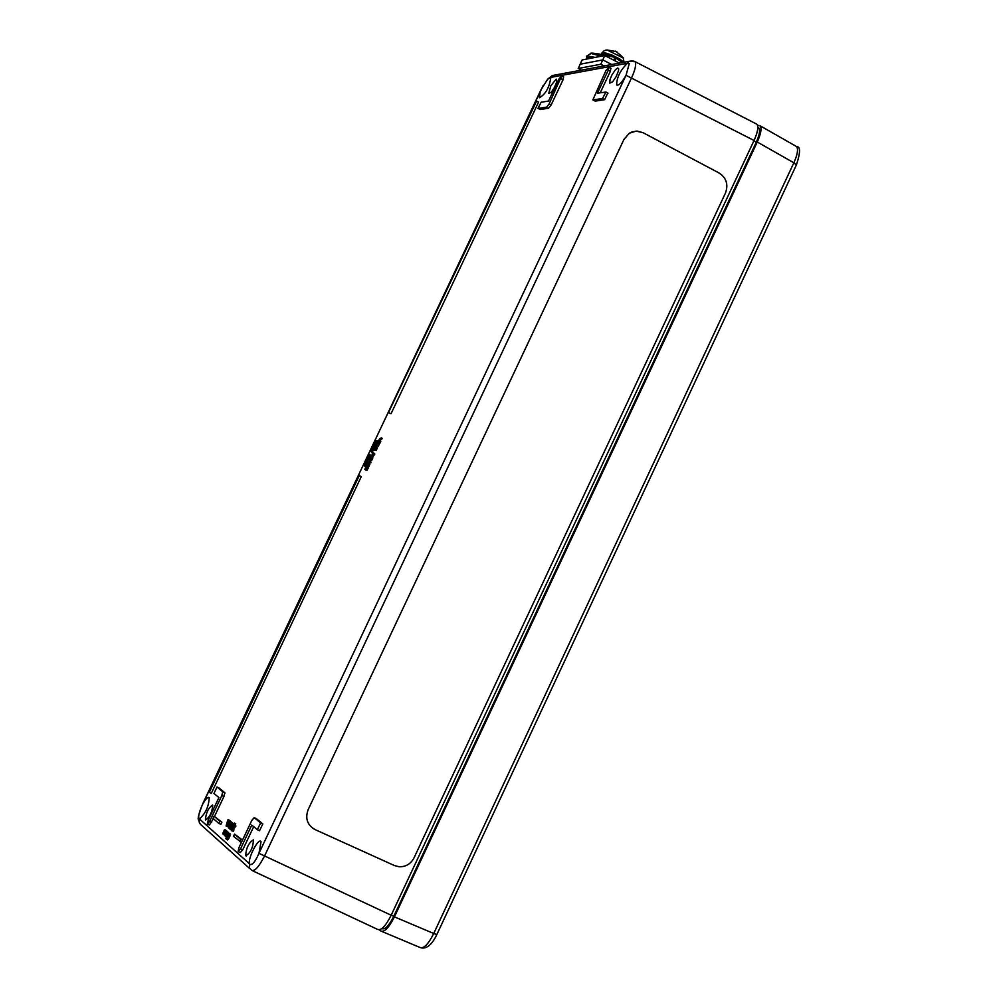 <?xml version="1.0" encoding="UTF-8"?>
<svg xmlns="http://www.w3.org/2000/svg" width="998" height="998" viewBox="0 0 998 998"><rect width="100%" height="100%" fill="white"/><g stroke="black" fill="none" stroke-linecap="round" stroke-linejoin="round"><path stroke-width="1.5" d="M314.981 829.55C307.284 825.047 305.001 818.41 308.145 809.665C305.001 818.41 307.284 825.047 314.981 829.55L394.484 865.578L314.981 829.55M414.058 857.806C410.802 863.931 405.837 866.913 399.15 866.763L394.484 865.578L399.15 866.763C405.837 866.913 410.802 863.931 414.058 857.806L725.484 193.013L414.058 857.806M719.146 173.028C726.394 177.869 728.503 184.53 725.484 193.013C728.503 184.53 726.394 177.869 719.146 173.028L643.099 132.709L719.146 173.028M308.145 809.665L623.987 139.358L629.389 133.208L632.171 131.861L637.198 131.1L643.099 132.709L636.175 131.1L629.389 133.208M757.819 127.395L758.917 128.043C760.314 130.451 759.441 135.154 756.297 142.178L393.798 916.264C388.983 925.757 385.016 929.874 381.897 928.627M252.482 870.718L377.581 929.388C381.124 930.822 385.665 926.107 391.179 915.241L754.051 140.481C757.669 132.372 758.655 126.971 757.008 124.276L755.636 123.565M249.612 863.894C247.23 859.216 258.557 837.16 261.039 841.651L258.956 853.327C255.276 861.736 252.232 865.391 249.837 864.293L249.238 867.586L251.683 870.343C254.752 871.541 259.081 866.663 264.695 855.685L631.597 77.794C635.264 69.611 636.437 64.234 635.115 61.689L633.817 61.078M199.425 818.909L198.889 818.61C198.128 816.139 199.363 811.399 202.606 804.363C205.675 798.837 207.871 796.591 209.206 797.627C208.819 806.421 205.563 813.52 199.425 818.909L199.176 822.04L200.361 824.236L249.662 868.522M627.418 63.298L629.301 63.473L626.033 75.312C621.779 82.759 618.66 85.965 616.664 84.93C616.689 77.57 620.269 70.371 627.418 63.298L550.622 77.42L552.256 75.549L555.362 74.975M540.854 90.02L547.677 79.179L550.796 77.732C549.324 87.649 545.519 94.323 539.394 97.754L540.392 90.668M253.355 839.867L253.48 839.992C253.043 847.626 250.486 852.903 245.807 855.835L245.695 855.71C246.119 848.113 248.677 842.823 253.355 839.867M556.198 79.116L556.809 81.611L554.663 87.088L551.333 92.128L548.725 93.438L550.846 85.703L556.198 79.116M212.636 804.999L212.736 805.112C212.212 812.16 209.817 817.125 205.538 820.007L205.438 819.907C205.962 812.883 208.357 807.918 212.636 804.999M617.737 67.964L618.66 68.775L618.511 70.683L616.24 76.484L612.66 81.786L609.753 83.158L610.028 79.416L611.949 74.912L615.516 69.611L617.737 67.964M253.679 826.668L242.726 849.872L240.306 852.542L238.372 851.681M256.261 818.56L262.823 823.911L259.53 830.71L257.459 829.775M610.826 68.226L610.364 71.307L600.222 92.777M607.807 93.039L604.601 99.688L595.207 101.122L593.049 100M359.255 475.622L361.276 476.607L211.302 793.398L208.769 792.075L359.255 475.622L209.231 792.462M241.391 842.449L233.507 836.312L234.555 834.079L242.514 840.079M214.059 816.214L221.905 822.152L220.87 824.336L218.749 823.387L213.036 818.372L214.059 816.214L219.785 821.204L218.749 823.387M536.612 101.06L538.583 102.108L391.029 413.771L388.422 412.661L536.612 101.06L388.422 412.661M218.961 787.909L224.812 792.686L223.951 796.466L214.508 816.414M213.422 818.709L209.405 824.972L207.534 824.136M563.521 76.834L563.034 79.79L551.146 104.927L548.588 108.233L540.192 109.518L538.147 108.47M229.839 821.055L228.08 825.633L230.575 821.691L228.442 824.997L229.839 821.055L231 821.816M230.413 821.554L231.611 822.252M228.467 826.793L228.305 827.691L228.467 826.793L229.577 827.729M230.812 821.89L228.816 826.107L230.812 821.89L231.786 823.038M230.351 826.082L228.979 826.244M232.422 824.51L231.798 826.007M231.761 830.074L230.413 829.612M232.646 823.475L232.958 824.66L230.338 829.575L233.432 824.136L232.646 823.475L233.906 824.111M233.532 826.107L231.736 828.951M234.53 823.113L233.108 825.383L234.53 823.113L235.728 823.699L234.779 825.383M234.842 826.631L234.143 829.064L233.07 828.577L234.817 825.645L234.068 825.259L231.711 830.324L232.322 830.81L233.07 828.577M234.006 829.001L233.195 830.224M233.782 830.498L232.696 829.999L233.782 830.498L233.395 831.297L231.898 830.897M235.653 825.458L235.516 826.93L234.43 826.456M225.623 830.423L224.138 833.567L225.086 829.949L223.153 833.417L224.562 829.488L222.766 833.517L223.315 834.515L225.623 830.423L226.808 831.109M224.562 829.488L225.723 830.236M225.086 829.949L226.259 830.698M227.057 831.683L225.573 834.839L226.534 831.222L224.587 834.69L225.997 830.748L224.201 834.79L224.75 835.788L227.057 831.683L228.168 832.557M227.831 833.28L226.895 835.251M225.997 830.748L227.17 831.496M226.534 831.222L227.694 831.97M227.943 832.457L228.255 833.654L225.66 838.594L228.717 833.143L227.943 832.457L229.765 833.704M230.376 833.966L228.717 838.744L227.631 839.892L226.608 839.43M381.224 437.848L378.242 440.605L379.764 440.954L379.614 439.045L381.224 437.848L382.246 438.347L380.325 440.405M380.076 440.28L380.774 441.44L378.242 440.605M379.415 441.54L377.843 443.748L378.442 441.316L377.331 443.823L378.18 444.01L379.415 441.54L380.425 442.039L378.479 444.896M377.743 445.208L377.044 445.046L375.198 448.052L376.283 448.314L376.134 446.405L377.743 445.208L378.753 445.707L376.845 447.765M376.595 447.64L377.294 448.801L375.198 448.052M375.273 450.11L374.025 449.636L374.574 448.938L374.025 449.636M375.822 449.287L376.52 450.447L374.425 449.686L375.822 449.287L374.425 449.686M373.626 452.755L372.379 453.154L371.705 456.336L373.626 452.755L374.387 453.778M373.826 453.504L374.836 454.003L372.915 456.872L371.705 456.336M371.73 456.922L372.84 457.957L371.63 460.627L369.335 459.567L370.083 459.754L371.356 457.62L370.62 460.14L371.755 456.947L370.208 459.03L370.408 456.573L369.322 458.893L368.112 458.344L370.021 454.789L368.786 455.175L368.112 458.344M369.984 460.939L371.169 462.585L369.909 462.61L369.984 460.939L369.909 462.61M367.538 465.13L368.549 464.132L367.663 466.365L368.861 463.109L367.95 464.058L368.1 463.022L367.588 463.396L366.416 465.879L367.751 463.721L367.938 465.53M368.836 463.084L369.921 464.12L368.674 466.864L366.416 465.879M368.674 466.864L366.64 465.891M367.089 470.37L366.066 469.871L367.289 467.314L368.299 467.8L367.089 470.37L364.831 469.547L366.378 468.885L365.929 469.833M375.061 445.283L375.759 446.443L373.676 445.694L374.749 445.944L374.562 444.16L376.121 443.05L375.31 442.887L375.61 441.939L377.182 440.829L376.458 440.667L373.676 445.694M377.182 440.829L378.192 441.328L376.371 443.174M376.121 443.05L377.132 443.549L375.31 445.407M372.204 451.333L372.903 452.493L370.807 451.732L371.892 451.994L371.693 450.198L372.94 449.761L372.753 447.977L374.312 446.879L373.601 446.705L370.807 451.732M374.312 446.879L375.323 447.366L373.501 449.225M374.2 449.724L372.454 451.458M370.021 454.789L370.782 455.799M370.221 455.525L371.231 456.024L369.896 456.211M368.162 458.718L366.927 459.105L366.241 462.274L368.162 458.718L368.911 459.741M368.349 459.467L369.36 459.953L367.464 462.823L366.241 462.274M364.981 464.931L365.992 463.945L365.106 466.178L366.303 462.922L365.393 463.87L365.542 462.835L365.031 463.209L363.871 465.679L365.206 463.534L365.405 465.305M366.54 465.941L366.129 466.665L363.871 465.679M366.278 462.897L367.389 463.721M366.129 466.665L364.095 465.692M228.08 819.558L226.059 826.032L228.816 820.181L226.696 823.487L228.08 819.558L229.241 820.306M228.654 820.044L229.864 820.718M227.781 825.109L227.12 826.506L226.059 826.032M229.303 820.169L228.243 819.695M229.889 820.668L228.816 820.181M365.455 465.205L364.819 464.893M365.218 465.617L364.258 465.155M365.081 466.228L364.07 465.742M367.389 459.978L366.553 461.737L367.389 459.978M369.048 460.627L368.037 460.14M368.549 460.502L367.538 460.016M367.464 462.823L366.453 462.324M369.248 456.049L368.412 457.808L369.248 456.049M370.408 456.573L369.41 456.086M369.322 458.893L368.312 458.394M372.903 452.493L371.892 451.994M375.011 448.027L374.001 447.541M374.1 447.94L373.09 447.441M374.088 449.512L373.252 449.1M373.951 450.26L372.94 449.761M373.04 450.16L372.029 449.674M375.759 446.443L374.749 445.944M377.868 441.989L376.87 441.49M376.957 441.902L375.947 441.403M376.82 444.21L375.809 443.723M375.897 444.122L374.899 443.623M367.289 467.314L366.703 468.199L365.405 467.862L364.831 469.547M366.291 469.048L365.418 468.623M365.979 470.07L364.969 469.584M368.012 465.392L367.376 465.08M367.763 465.817L366.802 465.355M367.638 466.428L366.615 465.929M371.169 462.585L370.158 462.099M371.443 457.009L370.707 456.685L369.335 459.567M371.63 460.627L370.62 460.14M372.853 454.028L372.017 455.787L372.853 454.028M374.512 454.676L373.501 454.177M374.013 454.552L373.002 454.065M372.915 456.872L371.905 456.385M376.52 450.447L375.498 449.948M375.236 450.185L374.225 449.686M378.442 446.38L377.431 445.881M377.294 448.801L376.283 448.314M380.238 442.563L379.228 442.064M379.003 442.164L378.342 441.84M381.922 439.02L380.912 438.521M380.774 441.44L379.764 440.954M228.966 835.563L229.353 833.505L228.13 834.852L226.558 839.405L228.966 835.563L230.039 836.037M228.342 834.927L228.055 836.549L228.879 835.176M227.033 837.771L227.694 836.761L227.519 837.996M229.141 837.31L228.055 836.823L229.128 837.334M229.802 833.629L228.717 833.143M226.147 836.449L225.224 836.037M228.293 832.307L227.22 831.821M227.232 831.371L226.159 830.885M227.756 831.833L226.683 831.359M226.845 831.035L225.773 830.561M225.785 830.099L224.712 829.625M226.321 830.573L225.249 830.087M234.443 828.427L233.357 827.953M233.395 831.297L232.322 830.81M235.89 826.132L234.817 825.645M235.728 823.699L234.655 823.213M231.224 828.727L232.122 829.126L231.224 828.727M231.798 829.962L230.837 829.538M232.197 822.913L229.066 828.303L229.752 828.901L231.536 823.749L231.998 824.311L232.197 822.913L233.295 823.425L232.197 822.913M232.908 824.722L231.998 824.311M231.798 825.957L230.725 825.483M232.035 822.502L230.962 822.028M229.727 827.429L228.654 826.955M229.166 828.078L228.305 827.691M231.062 821.678L229.989 821.192M231.648 822.165L230.575 821.691M228.692 823.013L229.278 820.456L227.082 824.286L228.866 823.101M546.592 107.173L537.972 108.37L541.153 102.233L548.513 101.06L558.892 79.104L561.712 75.86L549.137 103.867L546.592 107.173L548.588 108.233M213.959 793.447L216.99 787.023L222.716 791.751L221.855 795.531L209.58 821.466L207.31 824.036L208.183 820.219L218.899 797.577L213.959 793.447M391.029 413.771L389.008 412.773M221.905 822.152L219.785 821.204M234.555 834.079L240.655 839.393L239.595 841.651M242.452 840.191L240.655 839.393M605.923 70.609L608.955 67.215L608.281 70.184L597.39 93.226L605.923 92.028L602.493 98.553L592.837 99.887L605.923 70.609M240.53 848.899L238.11 851.556L238.996 847.527L251.82 820.381L254.203 817.636L260.615 822.926L257.322 829.712L251.783 825.084L240.53 848.899L242.726 849.872M757.507 125.199L760.264 125.86C761.861 128.617 760.863 133.994 757.27 142.015L394.422 916.875C388.908 927.728 384.367 932.444 380.812 931.009L379.39 929.812M795.294 145.845L796.678 146.631C798.375 149.438 797.439 154.827 793.847 162.799L796.367 164.994L436.837 934.552L433.731 933.492C428.267 944.32 423.676 948.973 419.946 947.464L381.91 931.458M604.077 65.943L600.808 64.246L578.241 68.488L581.447 70.134M578.241 68.488L582.108 59.955L604.751 55.526L619.396 63.099M600.808 64.246L602.78 59.892L611.749 64.521L602.78 59.892L580.175 64.221L602.78 59.892L604.751 55.526M593.074 57.809L587.286 57.323M614.269 60.441L614.519 57.323L602.38 54.354M614.456 58.096L615.629 57.872L615.354 61.003M622.403 62.537L615.629 57.872M615.417 51.135L617.088 52.008M623.575 58.158L607.096 50L605.462 50.199M616.215 51.584L623.076 57.41L624.074 62.225M616.178 51.547L607.096 50L604.252 50.649L601.969 52.931L604.688 52.744L611.949 55.027L619.721 58.907L623.762 62.288M622.939 62.437L618.186 59.019L608.867 54.79L603.017 53.393L601.607 53.73L601.744 55.04M600.871 54.616L602.019 55.177L600.871 54.616M601.158 56.225L590.305 53.231M600.11 54.154L591.876 53.044L586.874 55.925L595.132 57.41M593.486 57.722L586.525 56.711L586.961 58.034M632.744 60.816L628.977 61.315L627.231 63.323M756.297 142.178L753.877 140.855M393.798 916.264L391.241 915.116M626.033 75.312L754.051 140.481M391.179 915.241L258.956 853.327M249.488 863.794L199.538 819.009M202.606 804.363L202.756 803.714M625.796 75.836L259.218 852.791M202.844 803.864L540.629 90.506M367.289 463.895L366.353 463.434M366.69 465.155L365.879 464.769M374.387 447.89L373.377 447.391M373.763 448.476L372.753 447.977M373.327 450.11L372.316 449.611M372.703 450.697L371.693 450.198M377.244 441.84L376.234 441.341M376.62 442.426L375.61 441.939M376.196 444.073L375.186 443.574M375.56 444.659L374.562 444.16M369.921 464.12L368.911 463.621M369.447 465.455L368.437 464.956M372.84 457.957L371.83 457.458M372.366 459.28L371.356 458.781M377.818 446.231L376.807 445.732M377.518 446.306L376.508 445.807M377.144 446.892L376.134 446.405M379.964 443.212L378.953 442.725M379.19 444.509L378.18 444.01M378.529 444.921L377.518 444.422M378.704 442.863L377.968 442.513M381.298 438.871L380.288 438.371M380.999 438.945L379.989 438.446M380.625 439.544L379.614 439.045M230.501 834.74L229.415 834.266M228.717 838.744L227.644 838.258M226.496 838.969L225.723 838.619M227.095 837.222L226.209 836.823M234.58 827.117L233.507 826.631M234.268 828.003L233.195 827.517M233.27 827.866L234.343 828.352L233.282 827.891M233.382 829.737L232.297 829.251M235.703 825.483L234.63 825.009L235.728 825.521M233.183 826.519L232.11 826.032M231.973 828.303L230.9 827.829M232.11 825.084L231.037 824.61M230.351 820.93L229.278 820.456L230.363 820.955M228.068 825.234L227.257 824.859M540.192 109.518L538.209 108.47M563.034 79.79L561.038 78.717M551.146 104.927L549.137 103.867M219.061 787.958L216.99 787.023M224.762 792.637L222.666 791.701M223.951 796.466L221.855 795.531M211.676 822.402L209.58 821.466M610.364 71.307L608.281 70.184M604.601 99.688L602.493 98.553M595.207 101.122L593.124 100M256.386 818.622L254.203 817.636M262.761 823.849L260.565 822.863M757.27 142.015L793.847 162.799L433.731 933.492L394.422 916.875M552.256 75.549L628.977 61.315L635.102 61.689L757.008 124.276M757.819 127.432L758.917 128.043M199.563 823.15C199.014 818.135 195.383 822.913 202.744 803.752L543.211 85.429M552.231 75.574L547.677 79.179M250.835 864.705L249.849 864.293M617.425 85.304L616.664 84.93M224.899 793.535L224.4 792.474M245.695 855.71L246.331 855.997M366.303 462.922L367.314 463.421M368.861 463.109L369.871 463.608M371.755 456.947L372.765 457.446M563.708 76.933L561.712 75.86M224.812 792.686L222.716 791.751M611.038 68.338L608.955 67.215M608.032 93.151L605.923 92.028M262.823 823.911L260.615 822.926M199.625 818.909L198.901 818.61M421.643 947.95C427.132 948.724 432.196 944.27 436.812 934.602M796.416 164.87C800.471 152.544 800.558 146.469 796.691 146.644M760.264 125.86L796.678 146.631M586.475 59.094L587.373 57.111M601.569 56.15L602.48 54.129"/></g></svg>
